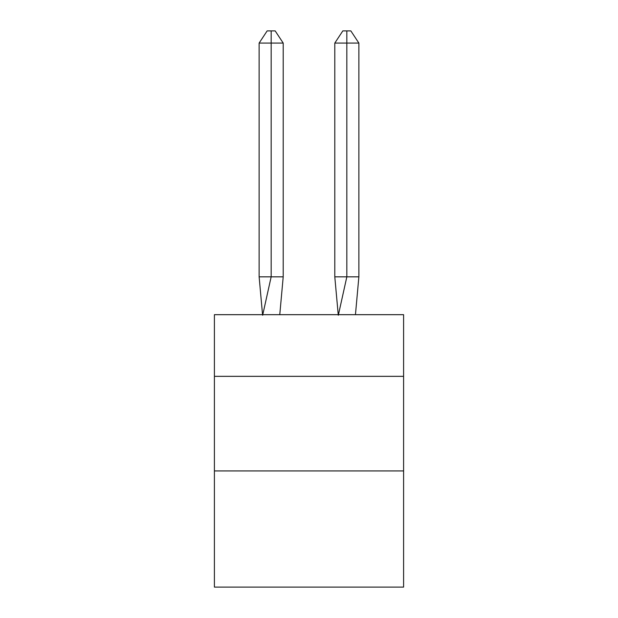 <?xml version="1.0" encoding="UTF-8"?>
<svg xmlns="http://www.w3.org/2000/svg" width="618" height="618" viewBox="0 0 618 618"><rect width="100%" height="100%" fill="white"/><g stroke="black" fill="none" stroke-linecap="round" stroke-linejoin="round"><path stroke-width="0.93" d="M214.407 376.347L403.593 376.347L403.593 314.678L214.407 314.678L214.407 587.1L403.593 587.1L403.593 470.939L214.407 470.939M403.593 470.939L403.593 376.347M279.769 314.678L283.206 276.841L283.206 43.075L271.163 43.075L271.163 276.841L283.206 276.841L275.976 276.841M271.163 30.9L271.163 276.841L259.127 276.841L262.55 314.678L259.127 276.841L262.55 314.678L259.127 276.841L262.55 314.678L259.127 276.841L262.55 314.678L259.127 276.841L262.55 314.678L259.127 276.841L262.55 314.678L259.127 276.841L262.55 314.678L259.127 276.841L262.55 314.678L259.127 276.841L262.55 314.678L259.127 276.841L262.55 314.678L259.127 276.841L262.55 314.678L259.127 276.841L262.55 314.678L259.127 276.841L262.55 314.678L259.127 276.841L262.55 314.678L259.127 276.841L262.55 314.678L259.127 276.841L262.55 314.678L259.127 276.841L262.55 314.678L259.127 276.841L262.55 314.678L259.127 276.841L262.55 314.678L259.127 276.841L259.127 43.075L267.154 30.9L275.18 30.9L283.206 43.075M346.837 43.075L346.837 30.9L350.846 30.9L358.873 43.075L346.837 43.075L346.837 30.9L346.837 43.075L346.837 30.9L346.837 43.075L346.837 30.9L346.837 43.075L346.837 30.9L346.837 43.075L346.837 30.9L346.837 43.075L346.837 30.9L346.837 43.075L346.837 30.9L346.837 43.075L346.837 30.9L346.837 43.075L346.837 30.9L346.837 43.075L346.837 30.9L346.837 43.075L346.837 30.9L346.837 43.075L346.837 30.9L346.837 43.075L346.837 30.9L346.837 43.075L346.837 30.9L346.837 43.075L346.837 30.9L346.837 43.075L346.837 30.9L346.837 43.075L346.837 30.9L346.837 43.075L346.837 30.9L346.837 43.075L346.837 30.9L346.837 43.075L334.794 43.075L334.794 276.841L346.837 276.841L346.837 43.075M259.127 43.075L271.163 43.075L271.163 276.841L271.163 43.075L271.163 276.841L271.163 43.075L271.163 276.841L271.163 43.075L271.163 276.841L271.163 43.075L271.163 276.841L271.163 43.075L271.163 276.841L271.163 43.075L271.163 276.841L271.163 43.075L271.163 276.841L271.163 43.075L271.163 276.841L271.163 43.075L271.163 276.841L271.163 43.075L271.163 276.841L271.163 43.075L271.163 276.841L271.163 43.075L271.163 276.841L271.163 43.075L271.163 276.841L271.163 43.075L271.163 276.841L271.163 43.075L271.163 276.841L271.163 43.075L271.163 276.841L271.163 43.075L271.163 276.841L271.163 43.075L271.163 276.841L262.65 315.242M259.127 276.841L262.55 314.678M334.794 43.075L342.82 30.9L346.837 30.9M358.873 43.075L358.873 276.841L346.837 276.841L338.324 315.242M338.231 314.678L334.794 276.841M358.873 276.841L355.45 314.678"/></g></svg>
